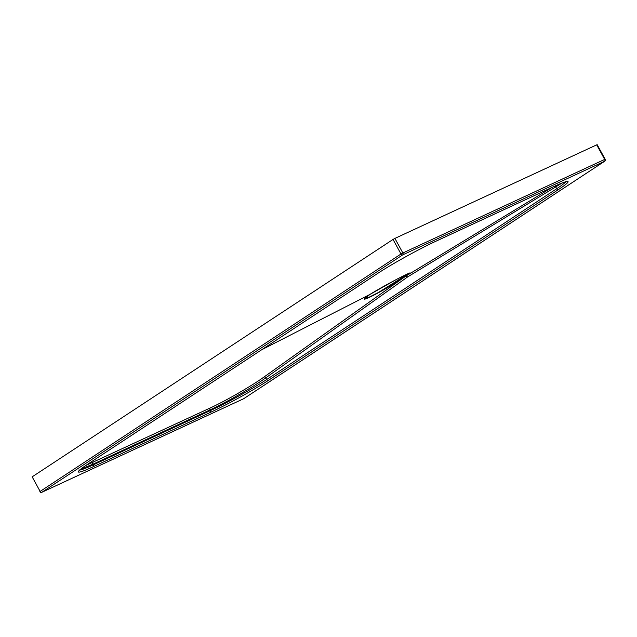 <?xml version="1.0" encoding="UTF-8"?>
<svg xmlns="http://www.w3.org/2000/svg" width="637" height="637" viewBox="0 0 637 637"><rect width="100%" height="100%" fill="white"/><g stroke="black" fill="none" stroke-linecap="round" stroke-linejoin="round"><path stroke-width="0.96" d="M39.828 491.668A1.513 1.513 0 0 0 41.787 492.313A1.513 1.011 -114.9 0 0 41.883 492.266L243.676 398.714L604.545 161.312L402.743 254.856L41.883 492.266A1.513 1.115 56.7 0 1 40.139 491.414L32.161 476.842L40.139 491.414L400.999 254.004L393.029 239.44L32.161 476.842M393.029 239.44L394.9 238.405L402.871 252.977L604.672 159.425L596.702 144.854L394.9 238.405M596.702 144.854L597.172 144.687L605.15 159.258L604.672 159.425A1.513 1.011 -114.9 0 1 604.545 161.312A1.513 1.115 56.7 0 0 604.656 161.249A1.513 1.513 0 0 0 605.15 159.258M369.898 294.453L370.28 294.047L369.898 294.453C388.124 283.075 424.457 264.745 404.248 276.896C386.739 289.556 350.358 307.918 369.898 294.453L261.632 349.785M85.82 465.472L210.202 407.975C225.753 400.864 251.44 386.078 263.965 377.04L405.928 276.036L404.248 276.896L401.828 276.633M369.993 294.39L365.304 298.116L368.361 297.575L378.625 292.383L409.018 273.273M552.287 187.278L405.928 276.036L407.704 276.872L265.733 377.876C252.762 387.208 226.183 402.488 210.091 409.854L92.898 464.206L80.907 469.063M562.153 183.002L407.704 276.872M558.442 189.563L268.384 380.385A46.939 3.456 -28.7 0 1 210.337 412.426L93.137 466.762A46.939 3.456 -28.7 0 1 87.986 464.007L378.044 273.193A46.939 3.456 -28.7 0 1 436.082 241.144L553.29 186.808A46.939 3.456 -28.7 0 1 558.442 189.563A1.513 1.115 -123.3 0 1 556.698 188.711L555.79 187.063A1.513 1.123 58.8 0 0 554.739 186.155M263.965 377.04A1.513 1.115 -125.4 0 1 265.733 377.876L266.64 379.533L556.698 188.711A45.418 3.344 151.3 0 0 565.704 181.824M93.018 462.327A1.513 1.011 -114.9 0 0 92.898 464.206L93.265 464.875L210.473 410.539L210.091 409.854A1.513 1.011 -114.9 0 1 210.202 407.975M79.784 470.042A45.418 3.344 151.3 0 0 93.265 464.875A1.513 1.011 65.1 0 1 93.137 466.762M210.337 412.426A1.513 1.011 65.1 0 0 210.473 410.539A45.418 3.344 151.3 0 0 266.64 379.533A1.513 1.115 -123.3 0 0 268.384 380.385M243.883 398.579A1.513 1.115 -123.3 0 1 243.788 398.651A1.513 1.115 -123.3 0 1 243.676 398.714A1.513 1.011 -114.9 0 1 243.589 398.762A1.513 1.513 0 0 0 243.788 398.651L604.656 161.249M243.493 398.794A1.513 1.011 -114.9 0 0 243.589 398.762L41.787 492.313M402.871 252.977L400.999 254.004A1.513 1.115 -123.3 0 0 402.743 254.856A1.513 1.011 -114.9 0 0 402.871 252.977M436.082 241.144A1.513 1.011 65.1 0 1 435.995 241.192C419.56 248.741 391.763 264.092 378.147 273.13A1.513 1.115 -123.3 0 1 378.044 273.193M553.29 186.808A1.513 1.011 65.1 0 1 553.203 186.856L435.995 241.192A1.513 1.011 65.1 0 1 435.899 241.232M565.959 181.067L566.731 181.656C565.68 181.529 561.165 183.265 553.203 186.856A1.513 1.011 65.1 0 1 553.107 186.896M378.147 273.13L88.089 463.951C77.674 470.982 79.084 471.085 79.092 470.807L79.012 469.851M369.954 294.421L397.154 279.046L408.946 273.249"/></g></svg>
